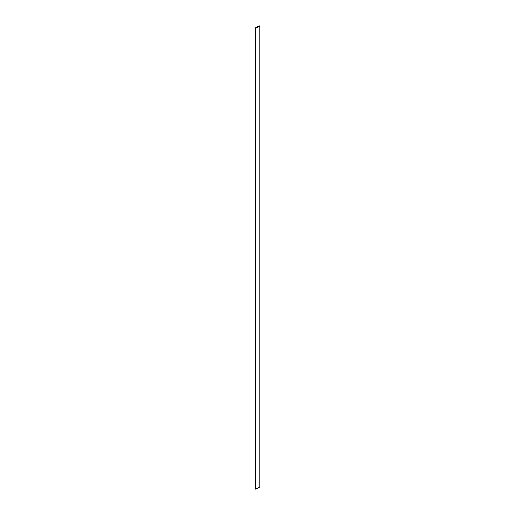 <?xml version="1.0" encoding="UTF-8"?>
<svg xmlns="http://www.w3.org/2000/svg" width="515" height="515" viewBox="0 0 515 515"><rect width="100%" height="100%" fill="white"/><g stroke="black" fill="none" stroke-linecap="round" stroke-linejoin="round"><path stroke-width="0.77" d="M259.792 486.945L259.792 26.098L259.193 25.75L255.208 28.055L255.208 488.902L255.208 28.055L255.807 28.402L255.807 489.25L255.208 488.902L255.807 489.25L255.807 28.402L259.792 26.098L259.792 486.945L255.807 489.25L259.792 486.945M259.792 26.098L259.193 25.75L255.208 28.055L255.807 28.402L259.792 26.098"/></g></svg>
